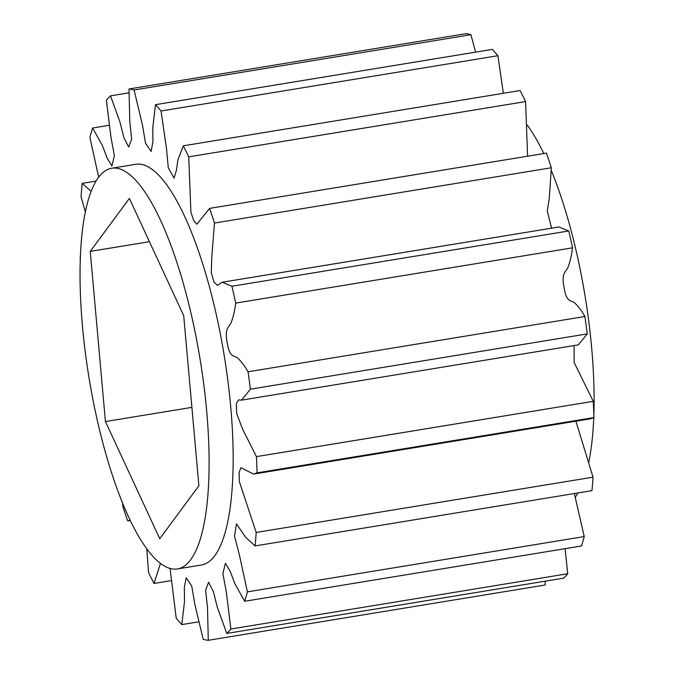 <?xml version="1.0" encoding="UTF-8"?>
<svg xmlns="http://www.w3.org/2000/svg" width="674" height="674" viewBox="0 0 674 674"><rect width="100%" height="100%" fill="white"/><g stroke="black" fill="none" stroke-linecap="round" stroke-linejoin="round"><path stroke-width="1.01" d="M177.447 568.932L201.518 564.981A203.017 56.304 -99.3 0 0 227.989 381.577A203.017 56.304 -99.3 0 0 151.153 168.694A203.017 56.304 -99.3 0 0 135.76 164.304L111.69 168.247A203.017 56.304 -99.3 0 0 85.219 351.651A203.017 56.304 -99.3 0 0 162.055 564.542A203.017 56.304 -99.3 0 0 177.447 568.932A203.017 56.304 -99.3 0 0 203.919 385.528A203.017 56.304 -99.3 0 0 127.083 172.645A203.017 56.304 -99.3 0 0 111.69 168.247M551.602 228.174L547.28 211.072L549.31 198.24L551.324 167.767L214.484 223.043L211.863 256.044L211.274 272.684L214.079 282.153L217.382 285.329L222.134 282.246L231.923 286.248L568.763 230.971L558.973 226.961L222.134 282.246M214.484 223.043A279.154 77.409 -99.3 0 0 209.589 208.392L546.437 153.108A279.154 77.409 -99.3 0 1 551.324 167.767M527.599 156.2L525.594 101.572L188.745 156.857L190.885 212.125L193.674 220.44L196.791 224.265L209.589 208.392M188.745 156.857A279.154 77.409 -99.3 0 0 183.252 145.828L520.092 90.543A279.154 77.409 -99.3 0 1 525.594 101.572M503.36 93.29L497.892 55.723L161.044 111.008L166.562 149.224L168.281 167.75L174.06 178.206L176.394 170.429L177.877 159.999L183.252 145.828M161.044 111.008A279.154 77.409 -99.3 0 0 155.475 104.681L492.323 49.396A279.154 77.409 -99.3 0 1 497.892 55.723M475.583 52.142L470.932 34.703L134.084 89.979L142.458 125.01L145.542 143.267L151.102 151.448L152.931 141.81L152.787 127.656L155.475 104.681M134.084 89.979A279.154 77.409 -99.3 0 0 128.995 88.985L465.835 33.7A279.154 77.409 -99.3 0 1 470.932 34.703M128.894 92.827L110.511 95.843L119.98 122.061L123.839 137.454L128.667 147.033L131.657 139.173L129.779 121.547L128.995 88.985M110.511 95.843A279.154 77.409 -99.3 0 0 106.391 100.266L110.957 137.285L114.386 155.652L111.909 165.998L107.124 158.07L102.549 145.87L92.624 128.018A279.154 77.409 -99.3 0 0 89.886 137.429L98.657 177.144M96.003 181.087L82.177 183.353L91.116 191.323M82.177 183.353A279.154 77.409 -99.3 0 0 81.082 196.833L85.32 211.847M80.273 258.875A279.154 77.409 -99.3 0 1 80.198 256.432L80.375 256.339M130.133 520.092L127.689 520.892A279.154 77.409 -99.3 0 1 122.794 506.233L122.803 503.52M160.479 563.397L154.026 583.457A279.154 77.409 -99.3 0 1 148.533 572.428L146.797 548.779M226.767 633.434A279.154 77.409 -99.3 0 0 230.887 629.019L567.727 573.734A279.154 77.409 -99.3 0 1 563.607 578.157L226.767 633.434L217.298 607.223L213.439 591.831L208.611 582.243L205.621 590.112L207.499 607.737L208.283 640.3A279.154 77.409 -99.3 0 1 203.194 639.297L194.82 604.266L191.736 586.009L186.176 577.837L184.347 587.475L184.491 601.629L181.803 624.604A279.154 77.409 -99.3 0 1 176.234 618.277L170.059 568.443M244.654 601.267A279.154 77.409 -99.3 0 0 247.392 591.856L584.24 536.571A279.154 77.409 -99.3 0 1 581.494 545.982L244.654 601.267L234.729 583.414L230.154 571.207L225.369 563.279L222.892 573.633L226.321 591.999L230.887 629.019M255.101 545.923A279.154 77.409 -99.3 0 0 256.196 532.452L593.036 477.167A279.154 77.409 -99.3 0 1 591.941 490.647L255.101 545.923L245.816 537.515L236.473 523.875L234.501 536.277L239.203 554.036L247.392 591.856M253.618 474.083L590.458 418.798L593.92 417.568L257.08 472.845L253.618 474.083L240.947 467.722L239.127 472.255L239.295 481.463L256.196 532.452M257.08 472.845A279.154 77.409 -99.3 0 0 256.423 456.618L593.263 401.333L574.155 362.511L574.071 345.568M241.486 400.154L578.326 344.869L587.248 333.891L250.408 389.176L241.486 400.154L238.672 399.859L236.338 403.507L236.7 413.533L242.615 429.144L256.423 456.618M250.408 389.176A279.154 77.409 -99.3 0 0 248.057 371.787L584.906 316.502C581.182 310.074 577.508 305.322 573.869 302.247C570.794 300.326 566.236 302.019 564.121 287.587C561.113 273.484 565.671 271.791 567.719 267.966C569.859 262.742 571.476 256.027 572.571 247.813L235.723 303.098C234.636 311.312 233.019 318.027 230.87 323.25C228.823 327.067 224.273 328.769 227.273 342.864C229.396 357.296 233.954 355.611 237.029 357.532C240.669 360.607 244.342 365.359 248.057 371.787M235.723 303.098A279.154 77.409 -99.3 0 0 231.923 286.248M572.571 247.813A279.154 77.409 -99.3 0 0 568.763 230.971M587.248 333.891A279.154 77.409 -99.3 0 0 584.906 316.502M593.92 417.568A279.154 77.409 -99.3 0 0 593.263 401.333M208.283 640.3L545.123 585.015L545.224 581.173M181.803 624.604L198.535 621.858M127.689 520.892L130.309 520.463M154.026 583.457L170.766 580.71M109.045 125.322L92.624 128.018M593.036 477.167L575.899 421.191M584.24 536.571L574.341 493.536M567.727 573.734L565.082 548.678M575.461 496.848A203.017 56.304 -99.3 0 0 578.107 492.913M588.798 462.137A203.017 56.304 -99.3 0 0 593.743 417.661M593.845 415.016A203.017 56.304 -99.3 0 0 551.315 170.497M543.808 153.537A203.017 56.304 -99.3 0 0 527.329 125.229M129.383 198.442L90.249 251.402L105.43 421.553L159.755 538.737L198.897 485.777L183.707 315.626L129.383 198.442M191.896 407.366L105.43 421.553M149.434 241.688L90.249 251.402"/></g></svg>
